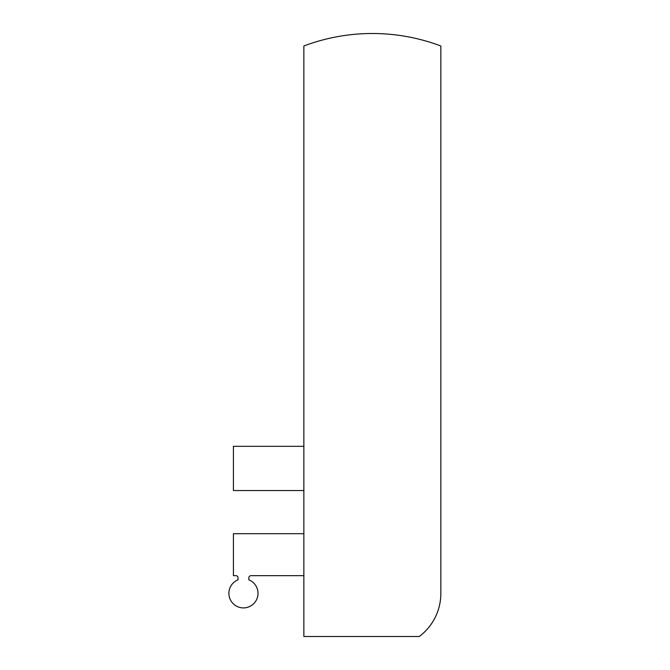 <?xml version="1.0" encoding="UTF-8"?>
<svg xmlns="http://www.w3.org/2000/svg" width="670" height="670" viewBox="0 0 670 670"><rect width="100%" height="100%" fill="white"/><g stroke="black" fill="none" stroke-linecap="round" stroke-linejoin="round"><path stroke-width="1" d="M233.42 533.697L303.853 533.697L233.42 533.697L233.42 575.664L235.899 575.664A2.161 2.161 0 0 1 238.051 577.816L238.051 579.826A14.564 14.564 0 0 0 231.853 602.163A14.564 14.564 0 0 0 255.044 602.163A14.564 14.564 0 0 0 248.838 579.826L248.838 577.816A2.161 2.161 0 0 1 250.999 575.664L303.853 575.664M303.853 446.32L233.42 446.32L233.42 490.549L303.853 490.549M235.899 575.664A2.161 2.161 0 0 1 238.051 577.816L238.051 579.826L238.051 577.816A2.161 2.161 0 0 0 235.899 575.664A2.161 2.161 0 0 1 238.051 577.816L238.051 579.826A14.564 14.564 0 0 0 231.853 602.163A14.564 14.564 0 0 0 255.044 602.163A14.564 14.564 0 0 0 248.838 579.826M250.999 575.664A2.161 2.161 0 0 0 248.838 577.816A2.161 2.161 0 0 1 250.999 575.664A2.161 2.161 0 0 0 248.838 577.816M440.852 45.987A194.166 194.166 0 0 0 303.853 45.987L303.853 636.5L419.278 636.5A53.935 53.935 0 0 0 440.852 593.352L440.852 45.987"/></g></svg>
